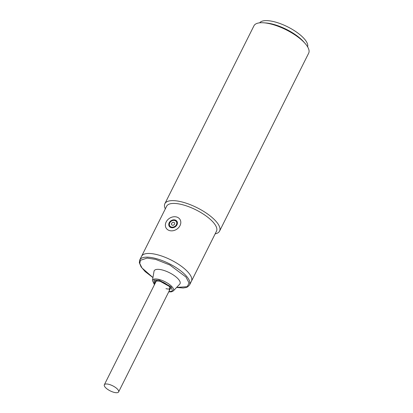 <?xml version="1.0" encoding="UTF-8"?>
<svg xmlns="http://www.w3.org/2000/svg" width="413" height="413" viewBox="0 0 413 413"><rect width="100%" height="100%" fill="white"/><g stroke="black" fill="none" stroke-linecap="round" stroke-linejoin="round"><path stroke-width="0.62" d="M174.725 220.521A3.908 3.144 147.3 0 1 176.377 221.683A3.908 3.144 147.3 0 1 175.726 225.643A3.908 3.144 147.3 0 1 171.447 227.062A3.908 3.144 147.3 0 1 169.795 225.901A3.908 3.144 147.3 0 1 170.445 221.941A3.908 3.144 147.3 0 1 174.725 220.521M172.376 225.214A1.698 1.368 147.3 0 1 171.643 223.412A1.698 1.368 147.3 0 1 173.796 222.37A1.698 1.368 147.3 0 1 174.529 224.171A1.698 1.368 147.3 0 1 172.376 225.214M176.501 216.97A8.157 6.556 147.3 0 1 179.954 219.391A8.157 6.556 147.3 0 1 178.597 227.656A8.157 6.556 147.3 0 1 169.671 230.614A8.157 6.556 147.3 0 1 166.217 228.193A8.157 6.556 147.3 0 1 167.575 219.928A8.157 6.556 147.3 0 1 176.501 216.97M175.009 219.953A4.589 3.691 -32.7 0 0 169.986 221.616A4.589 3.691 -32.7 0 0 169.222 226.267A4.589 3.691 -32.7 0 0 171.163 227.63A4.589 3.691 -32.7 0 0 176.186 225.968A4.589 3.691 -32.7 0 0 176.95 221.316A4.589 3.691 -32.7 0 0 175.009 219.953M108.913 384.348A7.986 2.824 26.6 0 1 116.11 387.921A7.986 2.824 26.6 0 1 118.619 391.927A7.986 2.824 26.6 0 1 114.04 392.35A7.986 2.824 26.6 0 1 106.843 388.778A7.986 2.824 26.6 0 1 104.334 384.771A7.986 2.824 26.6 0 1 108.913 384.348M154.921 283.746L155.081 281.01L159.836 281.103L169.841 286.705L169.211 290.902M139.739 259.953L141.592 256.256A27.872 9.86 26.6 0 1 157.57 254.78A27.872 9.86 26.6 0 1 182.675 267.242A27.872 9.86 26.6 0 1 191.436 281.217L216.495 231.187A27.872 9.86 26.6 0 0 215.25 224.925A27.872 9.86 26.6 0 0 182.623 204.745A27.872 9.86 26.6 0 0 166.645 206.221L141.592 256.256A27.872 9.86 26.6 0 1 157.57 254.78A27.872 9.86 26.6 0 1 182.675 267.242A27.872 9.86 26.6 0 1 191.436 281.217L189.588 284.913A27.872 9.86 26.6 0 0 180.822 270.938A27.872 9.86 26.6 0 0 155.716 258.476A27.872 9.86 26.6 0 0 139.739 259.953L139.341 262.704L141.086 266.881L145.159 271.589L152.949 277.598M152.443 280.561L154.018 271.315A14.445 5.111 26.6 0 1 162.469 270.025A14.445 5.111 26.6 0 1 176.01 276.906A14.445 5.111 26.6 0 1 179.707 284.18L173.243 290.979A11.698 4.14 26.6 0 0 170.254 285.089A11.698 4.14 26.6 0 0 159.289 279.513A11.698 4.14 26.6 0 0 152.443 280.561L154.447 284.702M307.618 46.834A26.855 9.499 -153.4 0 0 274.774 21.889A26.855 9.499 -153.4 0 0 259.679 22.829M219.582 231.089L308.666 53.194A30.593 10.826 -153.4 0 0 307.298 46.318A30.593 10.826 -153.4 0 0 305.15 43.499A30.593 10.826 -153.4 0 0 271.491 24.171A30.593 10.826 -153.4 0 0 263.819 22.803A30.593 10.826 -153.4 0 0 253.954 25.797L164.87 203.692A30.593 10.826 26.6 0 1 182.407 202.071A30.593 10.826 26.6 0 1 218.214 224.218A30.593 10.826 26.6 0 1 219.582 231.089A30.593 10.826 26.6 0 1 215.152 233.861M305.15 43.499L303.689 41.832A27.872 9.86 -153.4 0 0 266.034 22.973L263.819 22.803M165.308 208.901A30.593 10.826 26.6 0 1 164.87 203.692M152.96 277.546L141.969 267.934L139.785 263.504L140.384 260.309L147.142 258.094L155.649 259.385L169.872 265.007L185.958 277.015L189.046 282.977L187.29 286.684L176.635 287.407M154.483 284.624L153.91 280.035L159.289 280.257L171.106 286.87L172.536 291L168.772 291.774M118.619 391.927L170.533 288.253A7.986 2.824 26.6 0 1 165.969 288.651M177.42 223.309L176.377 221.683M170.837 227.527L169.795 225.901M170.75 287.83L170.533 288.269C171.767 288.372 165.19 282.058 160.058 281.284C153.791 280.453 157.188 281.398 156.238 281.108L104.334 384.771M156.46 280.675L156.238 281.108M176.578 287.469L183.196 287.99L185.979 287.546L187.621 286.88L189.588 284.913M168.731 291.852L171.343 291.867L173.243 290.979"/></g></svg>
